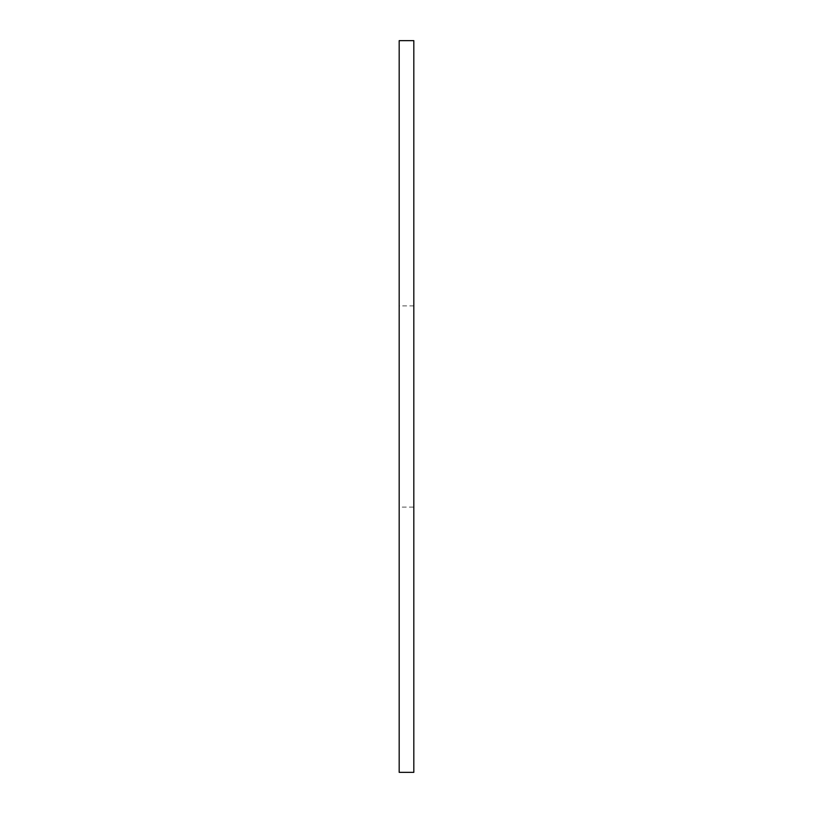 <?xml version="1.0" encoding="UTF-8"?>
<svg xmlns="http://www.w3.org/2000/svg" width="813" height="813" viewBox="0 0 813 813"><rect width="100%" height="100%" fill="white"/><g stroke="black" fill="none" stroke-linecap="round" stroke-linejoin="round"><path stroke-width="0.61" stroke-dasharray="4.07 3.05" d="M399.183 40.65L399.183 772.35M399.183 507.109L399.183 305.891L399.183 507.109L413.817 507.109L413.817 305.891L413.817 507.109M413.817 40.65L413.817 772.35M413.817 305.891L399.183 305.891"/><path stroke-width="1.22" d="M399.183 772.35L399.183 40.65L413.817 40.65L413.817 772.35L399.183 772.35"/></g></svg>
